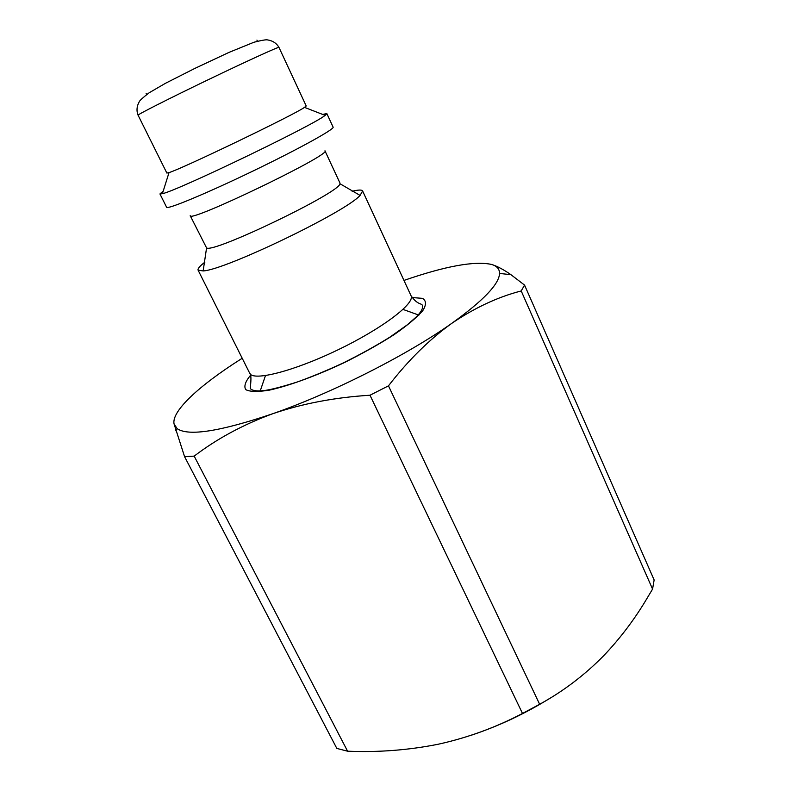<?xml version="1.0" encoding="UTF-8"?>
<svg xmlns="http://www.w3.org/2000/svg" width="791" height="791" viewBox="0 0 791 791"><rect width="100%" height="100%" fill="white"/><g stroke="black" fill="none" stroke-linecap="round" stroke-linejoin="round"><path stroke-width="1.19" d="M524.552 285.086L510.956 274.695C503.56 269.553 497.104 266.132 491.577 264.441C496.916 266.013 499.566 269.019 499.536 273.439C499.21 284.058 483.321 300.669 451.869 323.272C474.788 307.739 497.895 296.961 521.21 290.95L524.552 285.086L654.137 579.971L652.565 589.097L644.398 602.722C632.622 621.904 619.056 639.563 603.701 655.709C584.519 675.188 563.162 691.374 539.64 704.277L522.495 713.462C495.552 727.562 467.372 737.845 437.947 744.291C408.304 750.175 378.187 752.478 347.585 751.193L336.828 748.424L184.59 456.694L194.181 456.12L347.585 751.193M549.577 698.483C525.036 713.68 499.21 725.831 472.098 734.958M521.21 290.95L652.565 589.097M388.47 385.85C408.097 360.419 429.226 339.557 451.869 323.272C407.454 354.882 331.854 393.176 272.638 413.762C302.508 403.568 334.959 397.389 369.99 395.233L388.47 385.85L539.64 704.277M369.99 395.233L522.495 713.462M194.181 456.12C216.971 438.738 243.124 424.619 272.638 413.762C220.086 431.53 188.248 436.474 177.125 428.613L174.04 423.867C171.479 410.934 199.668 385.296 240.632 359.272L242.214 358.264M403.954 280.429C445.432 266.083 474.64 260.763 491.577 264.441M174.04 423.867L184.59 456.694M352.133 191.284C358.392 189.751 361.882 189.662 362.624 190.997L360.073 195.417C345.776 211.939 224.98 270.067 203.158 270.937L198.106 270.176C197.523 268.762 199.777 266.092 204.879 262.157M339.942 182.988L339.922 183.71C340.97 192.055 212.443 253.911 206.57 247.89L190.196 215.666C188.06 223.635 332.527 154.116 324.963 150.814L339.942 182.988M322.609 114.398L326.861 113.607L333.11 127.133C334.929 128.992 297.989 149.4 251.953 171.538C205.927 193.716 166.931 209.842 166.614 207.272L159.94 193.943L163.213 191.115M326.861 113.607L325.131 115.377C313.701 125.097 177.125 190.829 162.402 193.696L159.94 193.943M306.216 105.984L304.515 107.378C293.669 115.071 181.792 168.908 169.017 172.596L166.852 173.051L138.069 115.179C137.11 114.774 169.056 98.568 207.845 79.901C246.634 61.223 279.233 46.372 278.956 47.381L306.216 105.984M412.052 297.545L422.453 298.345C426.359 300.639 426.468 304.753 422.77 310.675C416.758 317.557 407.157 325.576 393.987 334.741C379.077 344.243 362.407 353.587 343.986 362.772C316.034 375.923 289.16 385.731 269.494 390.111C257.925 392.01 250.015 391.852 245.754 389.637C243.737 386.354 245.339 381.559 250.539 375.28M411.013 295.686C415.423 303.279 382.29 328.562 337.797 349.919C293.342 371.375 252.922 381.489 249.738 373.303C250.895 374.133 251.212 377.633 250.678 383.803L250.351 388.658C252.744 390.932 257.836 391.486 265.628 390.339C272.559 389.271 283.188 386.463 297.525 381.905C312.138 376.635 327.355 370.326 343.165 362.97C360.063 354.605 375.557 346.043 389.666 337.282L407.118 324.953L416.204 316.993C420.842 312.396 422.977 308.648 422.631 305.751C421.415 302.676 417.945 305.593 411.013 295.686L362.624 190.997M499.536 273.439L510.956 274.685M177.125 428.613L175.76 430.759M146.117 93.427L146.651 94.515M256.927 40.094L257.441 41.191M265.45 375.626L260.012 391.585M403.024 309.419L418.894 315.125M198.106 270.176L249.738 373.303M360.073 195.417L339.922 183.71M203.158 270.937L206.57 247.89M169.017 172.596L162.402 193.696M304.515 107.378L325.131 115.377M278.956 47.381C276.534 43.228 272.737 40.737 267.566 39.906C266.251 39.52 261.742 40.292 254.02 42.22L229.014 52.384L194.784 68.441L165.477 83.292L149.183 92.755C143.122 97.431 139.829 100.408 139.295 101.673C136.744 106.251 136.339 110.76 138.069 115.179"/></g></svg>
